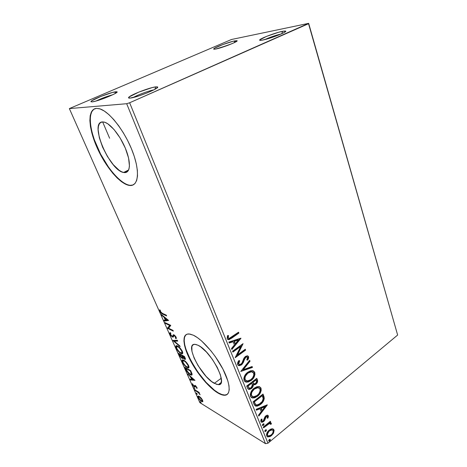 <?xml version="1.0" encoding="UTF-8"?>
<svg xmlns="http://www.w3.org/2000/svg" width="467" height="467" viewBox="0 0 467 467"><rect width="100%" height="100%" fill="white"/><g stroke="black" fill="none" stroke-linecap="round" stroke-linejoin="round"><path stroke-width="0.7" d="M282.582 31.301L285.524 31.056C288.355 31.581 270.037 38.796 262.466 40.115L260.119 40.372L259.705 39.911L266.552 36.385L278.647 32.27L284.029 31.056L285.606 31.096L284.275 32.439L278.916 34.92L271.356 37.669L262.466 40.115C260.253 40.524 259.331 40.454 259.71 39.899C260.598 38.294 275.839 32.567 282.582 31.301L281.805 33.677L282.582 31.301M234.808 40.88L236.962 40.693C239.425 41.108 222.076 47.938 215.742 49.029L213.915 49.204L213.658 49.041L214.481 48.264L222.759 44.593L233.29 41.224L237.084 40.787L234.014 42.789L228.054 45.246L215.742 49.029C214.12 49.327 213.448 49.274 213.723 48.866C214.406 47.494 229.087 41.942 234.808 40.88L234.206 42.695L234.808 40.88M115.711 91.777L116.849 91.777C120.223 92.268 97.55 101.543 92.052 101.888L90.902 101.701L91.76 100.773L100.901 96.412L112.658 92.413L117.019 91.888L116.353 92.746L113.779 94.241L104.626 98.169L95.058 101.281L92.052 101.888L90.983 101.45C91.9 99.57 110.714 92.227 115.711 91.777L115.104 93.534L115.711 91.777M102.647 121.916L109.622 138.244L102.647 121.916M155.704 86.885L157.326 86.891C161.354 87.551 136.983 97.626 130.147 98.082L128.559 97.907L129.196 96.903L138.839 92.092L152.061 87.627L155.704 86.885L157.484 86.967L157.087 87.889L154.519 89.524L147.479 92.758L138.857 95.904L130.147 98.082C128.769 98.21 128.262 98 128.629 97.457C129.844 95.163 149.621 87.463 155.704 86.885L154.875 89.331L155.704 86.885M124.245 172.58L123.603 172.475C109.582 170.683 88.736 121.864 102.6 121.922L104.999 122.348L107.772 123.778L113.96 129.429L120.153 138.016L125.308 148.109L128.565 158.004L129.447 166.094L128.968 169.066L127.9 171.173L126.3 172.352L124.245 172.58L121.817 171.868L119.108 170.257L113.248 164.653L107.492 156.597L102.623 147.21L99.337 137.783L98.123 129.639L98.385 126.452L99.232 124.035L100.656 122.5L102.6 121.922L104.293 122.126C110.732 123.667 120.947 136.65 126.055 149.96C131.239 163.281 130.141 173.356 124.245 172.58L128.337 170.537L124.245 172.58M214.312 383.343C201.043 376.589 184.243 343.175 194.955 344.337L198.037 345.259L200.629 346.835L206.455 352.048L212.322 359.292L217.266 367.389L220.465 375.001L221.422 380.879L221.014 382.876L220.045 384.143L218.556 384.639L216.618 384.364L211.732 381.627L206.122 376.408L198.131 365.719L194.161 358.148L191.955 351.458L191.867 346.625L192.655 345.154L193.974 344.413L195.79 344.442L198.037 345.259C211.137 350.863 229.034 386.046 218.299 384.645L214.312 383.343L221.241 378.235L214.312 383.343M186.251 334.553L186.245 334.559C176.608 340.42 200.518 383.389 218.404 392.91L218.13 393.115C208.825 387.721 196.496 372.783 189.567 358.825C182.585 344.862 181.978 333.572 189.036 333.946L193.367 335.213L189.981 334.063L187.279 334.115L185.335 335.335L184.208 337.647L183.922 340.933L184.459 345.055L185.784 349.853L190.554 360.757L197.523 372.146L205.772 382.52L214.207 390.453L218.13 393.115L221.656 394.749L224.645 395.263L226.968 394.603L228.515 392.765L229.209 389.793L228.988 385.777L227.843 380.862L222.963 369.152L215.328 356.63L210.868 350.752L201.668 341.015L197.313 337.553L193.367 335.213C202.071 339.24 215.41 354.395 223.022 369.263C230.698 384.148 231.025 395.339 224.545 395.263C222.747 395.263 220.611 394.551 218.13 393.115L218.404 392.91C220.885 394.341 223.022 395.059 224.825 395.053L227.248 394.393M94.649 108.776L94.643 108.782C87.562 112.208 89.594 130.602 98.047 148.897C106.447 167.221 120.001 183.268 129.09 185.142L129.657 185.241L129.318 185.417L128.752 185.317C119.237 183.362 104.877 165.826 96.605 146.568C88.228 127.333 87.498 109.126 96.383 108.385L93.476 109.412L91.392 111.887L90.184 115.688L89.874 120.614L90.44 126.464L91.841 132.996L96.856 147.152L104.147 161.168L112.74 173.216L117.182 178.003L121.519 181.721L125.617 184.232L129.318 185.417L132.482 185.201L134.969 183.543L136.673 180.466L137.496 176.047L137.374 170.414L136.288 163.771L134.257 156.381L131.35 148.535L127.678 140.59L123.393 132.891L118.694 125.792L113.79 119.61L108.904 114.613L104.246 111.006L100.014 108.91L96.383 108.385L99.383 108.718C109.255 111.164 125.045 131.443 132.669 151.851C140.409 172.288 138.261 186.934 129.318 185.417L132.821 185.025M194.92 389.04L193.945 387.768L195.008 388.976M198.055 396.109L198.16 397.551L199.759 399.915L201.493 401.433L202.748 401.725L202.707 400.447L201.324 398.258L199.467 396.518L198.055 396.109M202.059 399.875L201.948 401.042L201.184 400.744L198.685 397.872L198.814 396.792L199.888 396.827L199.561 397.073L202.106 399.98L202.38 399.775L202.234 400.89L200.571 400.289L198.79 398.094L198.65 396.827L199.421 396.991L202.053 399.863M231.498 39.491L69.361 108.589L126.68 103.715L265.484 443.65L199.87 402.653L69.361 108.589L126.68 103.715L129.645 102.763L308.541 23.706L397.639 335.043L267.97 443.201L129.645 102.763L308.658 23.35L231.498 39.491L69.361 108.589L199.87 402.653L265.484 443.65L267.97 443.201L397.639 335.043L308.658 23.35L231.498 39.491M271.975 428.805L270.562 429.208L268.578 430.662L267.071 432.763L266.529 434.403L266.698 435.915L267.533 436.873L270.142 436.592L273.195 433.732L274.123 430.597L273.633 429.366L272.6 428.811L269.19 430.107C267.182 431.736 266.353 433.668 266.698 435.915L267.93 437.007L271.444 435.729L273.627 432.927L273.96 429.92L272.664 428.823L271.975 428.805M263.271 427.054L263.586 427.83L269.255 423.657L270.288 423.703L270.422 424.334L271.321 424.089L271.029 422.939L269.628 422.904L270.667 422.057L270.358 421.287L263.271 427.054L263.586 427.83L268.455 424.024L269.973 423.563L270.422 424.334L271.321 424.089L271.327 423.306L270.656 422.798L269.628 422.904L270.667 422.057L270.358 421.287L263.271 427.054M268.332 415.788L267.264 415.151L265.6 416.039L264.672 417.352L263.89 420.096L262.857 421.1L261.742 420.808L262.063 419.121L261.216 419.208L260.767 420.755L261.094 421.94L262.098 422.291L263.452 421.724L264.748 420.224L266.062 416.704L267.393 416.389L267.136 418.146L267.93 418.111L268.42 416.331L267.883 415.531L267.48 417.854L267.93 418.111L268.332 415.788L267.579 415.157L265.881 415.799L264.882 416.932L263.283 420.831L262.215 421.193L261.742 420.808L262.063 419.121L261.216 419.208L260.901 421.608L261.707 422.279L263.633 421.584L264.631 420.434L266.225 416.552L267.112 416.243L267.486 416.541L267.136 418.146L267.93 418.111L267.264 417.86L267.895 416.669L267.883 415.531L268.332 415.788M254.048 404.27L255.268 405.946L257.276 406.127L259.611 405.082L262.308 402.712L263.47 401.03L264.223 398.836L264.071 396.944L263.009 394.055L253.061 401.836L254.048 404.27L256.079 406.208L260.498 404.44C262.565 402.957 263.82 400.943 264.258 398.392L263.009 394.055L253.061 401.836L254.048 404.27M246.669 386.057L247.662 388.468L248.572 389.291L249.775 389.332L251.439 388.509L252.828 386.909L253.342 384.843L255.256 384.61L257.159 382.8L257.667 380.961L256.792 378.34L246.669 386.057L247.539 388.2L249.01 389.385L251.439 388.509C252.647 387.587 253.283 386.367 253.342 384.843L255.881 384.207C257.445 382.981 257.953 381.527 257.387 379.852L256.792 378.34L246.669 386.057M240.756 371.458L252.478 367.43L252.116 366.519L243.289 369.666L250.02 361.213L249.658 360.296L240.756 371.458L252.478 367.43L252.116 366.519L243.289 369.666L250.02 361.213L249.658 360.296L240.756 371.458M232.916 352.089L240.75 346.444L235.187 357.699L245.624 350.104L245.286 349.246L237.516 354.891L243.073 343.659L232.566 351.219L232.916 352.089L240.75 346.444L235.187 357.699L245.624 350.104L245.286 349.246L237.516 354.891L243.073 343.659L232.566 351.219L232.916 352.089M231.486 337.18L229.548 338.347L228.509 338.26L228.147 337.396L228.509 335.51L227.499 335.645L227.131 338.686L228.001 339.597L229.274 339.585L238.888 333.076L238.544 332.2L229.169 338.423L228.235 337.904L228.509 335.51L227.499 335.645L227.131 338.686L228.69 339.696L231.737 338.131L238.888 333.076L238.544 332.2L231.486 337.18M240.902 338.172L228.853 342.054L229.239 343.012L233.132 341.751L234.411 344.938L231.474 348.54L231.86 349.485L240.96 338.312L228.853 342.054L229.239 343.012L233.132 341.751L234.411 344.938L231.474 348.54L231.86 349.485L240.902 338.172M237.662 364.669L238.328 365.474L239.32 365.708L241.894 364.529L243.342 362.439L244.86 358.382L246.016 357.167L247.002 356.981L247.563 357.617L246.786 359.923L247.685 360.121L248.52 358.446L248.642 356.911L247.907 355.965L245.607 356.356L243.996 358.096L241.813 363.326L240.038 364.529L239.127 364.348L238.655 363.641L239.752 360.804L238.941 360.501L237.773 362.509L237.505 363.945L237.662 364.669L239.285 365.708L241.427 364.92L245.776 357.325L246.734 356.951L247.522 357.477L246.786 359.923L247.685 360.121L248.578 356.712L247.189 355.807L245.397 356.508L243.996 358.096L242.005 363.034L241.1 364.062L239.781 364.552L238.707 363.816L239.752 360.804L238.941 360.501C237.814 361.808 237.388 363.198 237.662 364.669M247.726 372.257L245.257 374.832L243.832 378.235L244.288 380.926L246.237 382.169L248.537 381.936L251.555 380.161L253.569 377.943L254.976 374.546L254.638 372.076L252.98 370.71L250.493 370.81L247.726 372.257C244.796 374.411 243.576 377.149 244.06 380.465L246.582 382.204L251.1 380.529C254.03 378.363 255.245 375.626 254.743 372.316L252.087 370.576L247.726 372.257M254.118 388.229L251.69 390.809L250.289 394.189L250.732 396.827L252.641 398.018L254.894 397.744L257.86 395.946L259.845 393.728L261.234 390.348L260.907 387.925L259.278 386.612L256.832 386.758L254.118 388.229C251.24 390.406 250.038 393.121 250.51 396.378L252.729 398.03L257.416 396.314C260.294 394.125 261.497 391.41 261.006 388.159L258.63 386.501L254.118 388.229M267.264 404.825L256.091 409.326L256.447 410.195L260.049 408.736L261.216 411.637L258.479 415.221L258.829 416.079L267.317 404.953L256.091 409.326L256.447 410.195L260.049 408.736L261.216 411.637L258.479 415.221L258.829 416.079L267.264 404.825M262.962 424.03L262.378 424.999L262.6 425.56L263.487 425.326L264.077 424.363L263.849 423.797L262.962 424.03L262.413 425.338L262.723 425.6L263.487 425.326L264.042 424.018L262.962 424.03M265.373 429.984L264.789 430.953L265.145 431.549L265.892 431.274L266.476 430.305L266.254 429.751L265.373 429.984L264.824 431.292L265.122 431.543L265.892 431.274L266.441 429.967L265.373 429.984M269.255 439.587L268.677 440.55L269.027 441.14L269.903 440.731L270.346 439.891L270.124 439.342L269.255 439.587L268.706 440.889L268.992 441.128L269.768 440.854L270.311 439.558L269.255 439.587M194.768 389.77L195.072 390.465L198.393 392.63L200.098 394.778L198.755 392.689L199.397 393.074L199.088 392.373L194.768 389.77L195.072 390.465L198.049 392.344L200.098 394.778L198.755 392.689L199.397 393.074L199.088 392.373L194.768 389.77M197.021 387.557L195.118 385.45L194.622 385.433L194.395 386.355L193.928 386.191L192.375 383.734L192.579 384.948L193.922 386.647L194.949 387.155L195.264 386.221L195.62 386.256L196.998 388.544L197.021 387.557L195.288 385.538L194.721 385.368L194.395 386.355L194.056 386.273L192.439 383.681L192.497 384.779L194.389 386.985L194.949 387.155L195.387 386.174L196.508 387.283L196.998 388.544L197.021 387.557M185.773 369.485L186.946 371.609L188.802 373.658L190.98 375.042L192.042 374.902L191.984 373.711L190.711 370.64L184.815 367.325L185.773 369.485L186.111 369.245L185.773 369.485C187.074 372.071 188.551 373.804 190.203 374.668L191.517 375.153L192.106 374.178L190.711 370.64L184.815 367.325L185.773 369.485M178.61 353.332L180.169 356.496L182.095 358.364L182.831 358.487L182.924 357.675L184.196 359.006L185.276 359.403L185.405 358.714L184.477 356.484L178.61 353.332L179.451 355.229L182.095 358.364L182.615 358.539L182.924 357.675L185.113 359.432C185.568 359.427 185.557 358.895 185.072 357.839L184.477 356.484L178.61 353.332M172.889 340.431L180.157 346.677L179.801 345.86L174.308 341.208L177.705 341.097L177.343 340.274L172.942 340.554L180.157 346.677L179.801 345.86L174.308 341.208L177.705 341.097L177.343 340.274L172.889 340.431M165.324 323.362L169.62 325.417L167.513 328.295L173.321 331.138L172.983 330.367L168.634 328.254L170.776 325.365L164.985 322.598L165.324 323.362L165.855 323.018L165.324 323.362L169.62 325.417L167.513 328.295L173.321 331.138L172.983 330.367L168.634 328.254L170.776 325.365L164.985 322.598L165.324 323.362M162.411 313.363L160.794 312.178L160.309 310.339L159.696 309.749L159.947 311.501L161.343 313.328L166.614 315.908L166.27 315.126L162.411 313.363L160.461 311.612L160.309 310.339L159.696 309.749L159.883 311.355C160.858 313.024 161.798 313.941 162.697 314.11L166.614 315.908L166.27 315.126L162.411 313.363M168.616 320.455L161.413 314.548L161.786 315.388L164.075 317.268L165.318 320.082L163.94 320.239L164.308 321.074L168.616 320.455L161.413 314.548L161.786 315.388L164.075 317.268L165.318 320.082L163.94 320.239L164.308 321.074L168.616 320.455M170.011 334.191L171.214 335.995L172.737 337.139L173.415 336.935L173.893 335.604L174.5 335.709L175.592 337.11L175.37 337.939L175.995 338.709L176.339 338.312L175.685 336.474L174.004 334.857L173.239 334.839L172.527 336.363L171.529 335.808L170.519 334.29L170.858 333.38L170.292 332.621L169.76 333.193L170.011 334.191L170.432 333.911L170.011 334.191L172.481 337.034L172.93 337.174L174.08 335.545L175.545 336.993L175.37 337.939L175.995 338.709L176.152 337.308L173.572 334.722L172.615 336.328L172.16 336.293L170.578 334.436L170.858 333.38L170.292 332.621C169.737 332.603 169.644 333.129 170.011 334.191M177.577 346.006L176.631 345.673L175.884 346.006L176.398 348.575L178.482 351.482L181.383 353.659L182.223 353.776L182.708 353.315L181.861 350.413L179.246 347.209L176.561 345.668C175.668 345.586 175.545 346.409 176.193 348.131C177.664 350.816 179.229 352.579 180.875 353.426L181.978 353.799C182.854 353.875 182.971 353.046 182.323 351.318C180.805 348.598 179.223 346.823 177.577 346.006M183.87 360.255L182.918 359.888L182.153 360.168L182.644 362.649L184.71 365.544L187.617 367.78L188.767 367.803L189.024 367.056L187.927 364.336L185.276 361.254L182.76 359.876C181.932 359.812 181.821 360.594 182.439 362.223C183.893 364.861 185.452 366.63 187.104 367.529L188.289 367.949C189.117 368.014 189.223 367.225 188.598 365.585C187.104 362.9 185.527 361.125 183.87 360.255M194.99 380.36L187.763 373.979L190.402 376.781L191.552 379.373L190.087 379.222L190.431 379.986L194.99 380.36L187.763 373.979L190.402 376.781L191.552 379.373L190.087 379.222L190.431 379.986L194.99 380.36M196.56 393.138L196.484 393.693L197.331 394.346L196.747 393.278L196.368 393.068L196.327 393.418L197.267 394.37L196.56 393.138M200.366 401.731L200.285 402.268L201.137 402.928L200.553 401.865L200.162 401.649L200.127 401.994L201.073 402.945L200.366 401.731M93.838 109.249L91.754 111.73L90.54 115.53L90.224 120.457L90.791 126.306L92.192 132.838L94.357 139.814L100.615 154.133L108.683 167.379L113.072 173.053L117.515 177.834L121.858 181.552M128.752 185.317L129.657 185.241M185.621 335.143L184.494 337.454L184.202 340.741L184.739 344.868L186.064 349.66L190.828 360.565L197.798 371.954L206.046 382.321L214.481 390.249L218.404 392.91L221.93 394.545L224.919 395.053M163.263 313.748L162.697 314.11L163.263 313.748M160.309 311.08L159.883 311.355L160.309 311.08M160.292 310.596L160.199 310.24L160.292 310.596M168.435 320.309L164.308 321.074L164.863 320.712L164.623 320.164L164.863 320.712L168.435 320.309M165.686 319.848L165.318 320.082L165.686 319.848M165.009 317.747L164.833 317.356L165.009 317.747M164.442 317.029L164.075 317.268L164.442 317.029M162.148 315.155L161.786 315.388L162.148 315.155M167.233 319.86L165.767 320.029L164.81 317.875L165.178 317.636L164.81 317.875L167.233 319.86L167.6 319.621L165.767 320.029L164.81 317.875L167.233 319.86M168.657 328.225L168.062 327.933L167.513 328.295L167.986 327.764L167.437 328.126L170.151 325.067L167.986 327.764L168.657 328.225M170.484 333.654L170.332 332.679L170.484 333.654M173.169 335.96L172.615 336.328L173.636 334.821M175.429 337.898L175.925 337.565L176.363 338.114L176.106 337.419M175.878 336.771L175.545 336.993L175.878 336.771M174.74 335.376L174.36 335.627L174.74 335.376M173.485 336.806L172.481 337.034L173.029 336.672L172.545 336.363L173.485 336.806L172.93 337.174M177.548 340.747L174.856 340.834L174.308 341.208L174.856 340.834L177.548 340.747M174.524 341.062L173.742 340.396L174.524 341.062M182.661 353.42L181.418 353.052L180.875 353.426L181.254 352.964L182.661 353.42M176.567 347.88L176.193 348.131L176.567 347.88M176.298 346.222L176.351 345.813M177.168 346.257L177.799 346.129L177.034 346.473M182.007 352.608L182.591 352.019L182.404 352.474M181.727 351.032C182.223 352.387 182.124 353.04 181.429 352.982L180.548 352.69C179.223 352.013 177.962 350.594 176.771 348.423C176.269 347.063 176.368 346.415 177.063 346.473L178.324 346.467L177.904 346.753C179.229 347.413 180.501 348.837 181.727 351.032L182.066 350.799L181.727 351.032L181.861 352.848L180.758 352.795L179.135 351.651L176.853 348.598L176.625 346.625L177.699 346.648L179.322 347.781L181.727 351.032M185.457 359.024L184.576 359.251L185.113 358.872L184.693 358.598L185.457 359.024M182.976 358.136L182.095 358.364L182.626 357.991L182.223 357.728L182.976 358.136M179.801 354.99L179.451 355.229L179.801 354.99M179.719 354.255L179.532 353.828L179.719 354.255M182.399 355.55L181.861 355.924L182.399 355.55M184.191 356.893L184.529 357.658L184.885 357.413L184.576 358.627L184.243 358.51L182.299 355.877L182.755 355.556L182.299 355.877L184.191 356.893L184.547 356.648L184.191 356.893L184.739 358.539L184.243 358.51L182.299 355.877L184.191 356.893M184.751 358.504L185.236 358.218M181.698 355.55L182.305 357.051L182.708 356.77L182.107 357.751L181.768 357.634L179.526 354.383L179.982 354.074L179.526 354.383L181.698 355.55L182.153 355.235L181.698 355.55L182.369 357.453L181.768 357.634L180.478 356.339L179.526 354.383L181.698 355.55M182.352 357.582L182.906 357.127M188.942 367.57L187.641 367.155L187.104 367.529L187.582 367.12L188.942 367.57M182.807 361.96L182.439 362.223L182.807 361.96M182.556 360.349L182.714 361.178L182.644 359.876M183.274 360.67L183.98 360.314L183.274 360.67M188.277 366.758L188.843 366.21L188.65 366.648M188.003 365.282C188.475 366.56 188.382 367.179 187.74 367.138L186.788 366.805C185.452 366.093 184.196 364.663 183.023 362.526C182.544 361.242 182.632 360.623 183.286 360.67L184.588 360.711L184.196 360.985C185.527 361.686 186.794 363.116 188.003 365.282L188.335 365.042L188.003 365.282L188.113 367.027L187.197 367.009L185.37 365.737L183.187 362.871L182.901 360.798L183.986 360.88L185.615 362.048L188.003 365.282M185.919 368.247L185.738 367.844L185.919 368.247M192.095 374.773L190.787 374.324L192.095 374.773M190.711 374.312L190.203 374.668L190.711 374.312M191.563 373.956L191.937 373.559M185.726 368.375L190.413 371.02L190.769 370.769L190.413 371.02L190.624 371.493L190.974 371.247L190.624 371.493L191.371 373.477L191.797 373.174L190.945 374.341L189.888 373.956L187.063 371.142L185.726 368.375L186.152 368.078L185.726 368.375L190.413 371.02L191.301 374.201L190.051 374.049L188.312 372.724L185.726 368.375M194.576 379.992L190.95 379.613L190.431 379.986L190.81 379.297L194.576 379.992M191.89 379.128L191.552 379.373L191.89 379.128M191.324 377.307L191.196 377.015L191.324 377.307M190.699 376.571L190.402 376.781L190.699 376.571M188.399 374.546L188.108 374.756L188.399 374.546M193.572 379.583L192.019 379.426L191.143 377.435L191.435 377.225L191.143 377.435L193.572 379.583L193.869 379.373L192.019 379.426L191.143 377.435L193.572 379.583M195.924 386.034L195.62 386.256L195.924 386.034M195.743 385.87L195.299 386.191L195.743 385.87M195.755 385.882L195.387 386.174M194.622 386.419L195.159 386.734L194.389 386.985L194.908 386.612L194.47 386.297M192.894 384.487L192.497 384.779L192.894 384.487M194.914 385.976L194.395 386.355L195.037 385.409M194.29 387.879L193.974 388.106L194.29 387.879M199.794 393.938L199.485 394.166L199.794 393.938M198.493 392.017L198.049 392.344L198.493 392.017M196.899 391.06L196.519 391.34L196.899 391.06M195.457 390.19L195.072 390.465L195.457 390.19M196.636 393.191L196.327 393.418L196.636 393.191M202.649 400.312L201.096 398.001L198.329 396.034C197.804 395.998 197.745 396.501 198.16 397.551L201.493 401.433L202.748 401.725L202.649 400.312M202.912 401.427L202.007 401.054L201.493 401.433L201.977 401.036L202.912 401.427M198.504 397.294L198.16 397.551L198.504 397.294M198.557 396.897L198.393 396.034L198.557 396.897M200.431 401.772L200.127 401.994L200.431 401.772M238.252 332.405L238.888 333.076L238.444 332.889L231.288 337.939L231.737 338.131L231.288 337.939L227.703 339.445L229.087 339.287L230.931 338.19L238.444 332.889L238.252 332.405M227.768 336.596L227.995 335.58L227.709 337.016L228.153 337.215L227.709 337.016L227.791 337.705L228.451 338.213M228.065 338.061L227.791 337.705M227.738 337.548L227.709 337.016M240.318 338.359L231.655 348.983L240.318 338.359M232.689 341.552L233.132 341.751L232.689 341.552L229.116 342.708L232.689 341.552M237.954 339.848L233.926 341.155L234.901 343.589L235.35 343.794L234.901 343.589L233.926 341.155L234.37 341.354L233.926 341.155L237.954 339.848L238.403 340.046L235.35 343.794L234.37 341.354L238.403 340.046L237.954 339.848M242.466 344.097L237.067 354.681L237.516 354.891L237.067 354.681L242.466 344.097M245 349.456L245.624 350.104L245.175 349.9L235.339 357.051L245.175 349.9L245 349.456M240.301 346.24L240.75 346.444L240.301 346.24L232.747 351.68L240.301 346.24M238.211 363.425L239.279 360.629L238.263 363.6L239.057 364.295M247.638 355.86L248.578 356.712L248.129 356.502L247.236 359.905L247.685 360.121L246.85 359.823L247.236 359.905L248.07 358.236L248.234 356.905L247.854 356.052M246.88 356.957L245.327 357.115L245.776 357.325L245.327 357.115L244.2 358.603L244.65 358.819L244.2 358.603L243.587 360.407L244.037 360.623L243.587 360.407L240.978 364.704L241.427 364.92L240.978 364.704L238.205 365.392L238.876 365.486M239.32 365.451L240.978 364.704L242.262 363.349L244.305 358.387L245.333 357.109M245.566 356.957L246.558 356.77M238.976 364.272L238.345 363.764M249.413 360.606L250.02 361.213L249.571 361.003L242.84 369.444L243.289 369.666L242.84 369.444L249.571 361.003L249.413 360.606M251.801 366.636L252.478 367.43L252.028 367.214L241.007 371.148L252.028 367.214L251.801 366.636M253.225 370.792L254.293 372.094C254.795 375.398 253.581 378.136 250.651 380.296L251.1 380.529L250.651 380.296L246.138 381.971L245.07 381.749L246.582 382.204M252.956 377.961L254.527 374.318L254.293 372.094L253.272 370.821M246.763 381.965L249.717 380.938L252.378 378.69M245.911 380.663L244.585 379.21L244.737 376.676L246.232 374.137L249.582 371.779M249.956 371.662L251.947 371.662M252.46 371.907L251.1 371.516L247.615 372.864L248.065 373.086L251.544 371.738L253.721 373.133C254.083 375.789 253.096 377.978 250.773 379.7L247.201 381.072L245.105 379.642C244.737 376.986 245.724 374.803 248.065 373.086L247.615 372.864C245.274 374.575 244.294 376.758 244.661 379.408M257.218 380.733L256.511 378.55L257.387 379.852L256.938 379.624C257.498 381.3 256.996 382.747 255.431 383.973L255.881 384.207L255.431 383.973L252.892 384.615L253.342 384.843L252.892 384.615C252.834 386.133 252.198 387.353 250.989 388.27L251.439 388.509L250.989 388.27L248.152 389.064L249.331 389.099L250.726 388.462L252.378 386.676L252.892 384.615L254.153 384.65L255.904 383.565M256.33 383.098L256.71 382.561M257.008 381.983L257.224 381.002M248.059 386.962L247.603 385.847L251.38 382.969L251.824 383.203L252.396 385.012L251.106 387.686L249.612 388.229L247.983 386.787L248.987 387.966M253.219 383.57L252.746 382.969M252.583 382.596L253.032 382.829L252.413 382.181L252.583 382.596L252.413 382.181L255.636 379.718L256.424 380.798C256.768 381.808 256.476 382.677 255.537 383.401L254.112 383.938L252.583 382.596L253.534 383.693M252.863 382.409L256.091 379.945L255.636 379.718L252.413 382.181L252.863 382.409L256.091 379.945L256.57 381.889L255.537 383.401L254.007 383.932L252.863 382.409M248.432 387.026L247.603 385.847L248.432 387.026L248.053 386.081L251.824 383.203L251.38 382.969L247.603 385.847L248.053 386.081L251.824 383.203L252.402 385.386L251.655 387.166L250.651 387.984L249.471 388.211L248.432 387.026M259.232 393.728L260.779 390.114L260.557 387.925L259.594 386.717L260.557 387.925C261.041 391.171 259.845 393.885 256.967 396.069L257.416 396.314L256.967 396.069L252.285 397.785L251.421 397.575L252.729 398.03M253.149 397.785L256.05 396.716L258.665 394.457M252.256 396.495L250.96 394.907L251.17 392.613L253.295 389.402L255.928 387.698M256.301 387.581L258.251 387.546M258.829 387.82L257.626 387.423L254.001 388.807L254.451 389.04L258.076 387.657L260.002 388.982C260.353 391.591 259.383 393.769 257.095 395.502L253.4 396.909L251.532 395.549C251.176 392.94 252.151 390.774 254.451 389.04L254.001 388.807C251.701 390.535 250.732 392.7 251.088 395.304M262.734 394.271L263.633 395.637L263.184 395.397L263.808 398.153L264.258 398.392L263.808 398.153C263.37 400.698 262.115 402.712 260.049 404.194L260.498 404.44L260.049 404.194L255.099 405.829L256.827 405.876L258.706 405.117L262.53 401.585L263.808 398.153L262.734 394.271M255.91 404.673L255.437 404.404L255.91 404.673M255.344 404.317L255.017 403.891M254.801 403.511L254.544 402.992M254.322 402.461L253.966 401.591L261.864 395.409L253.966 401.591L254.416 401.836L262.314 395.648L261.864 395.409L262.524 396.179L263.16 398.701C262.874 400.779 261.882 402.426 260.183 403.64L256.786 405.023L255.887 404.656L254.317 402.455L255.437 404.404L253.966 401.591L254.766 402.706L254.416 401.836L262.314 395.648L263.16 398.701L262.197 401.509L258.665 404.615L257.142 405.035L255.887 404.656M266.564 405.105L258.607 415.531L266.564 405.105M259.605 408.485L260.049 408.736L259.605 408.485L256.295 409.822L259.605 408.485M264.485 406.512L260.749 408.024L261.643 410.242L262.086 410.493L260.749 408.024L261.199 408.275L260.749 408.024L264.485 406.512L264.935 406.757L262.086 410.493L261.199 408.275L264.935 406.757L264.485 406.512M266.809 416.033L265.776 416.295L266.225 416.552L265.776 416.295L265.209 417.008L265.659 417.264L265.209 417.008L264.789 418.379L265.238 418.636L264.789 418.379L264.188 420.177L264.631 420.434L264.188 420.177L263.184 421.322L263.633 421.584L263.184 421.322L261.141 421.993L262.436 421.812L263.972 420.504L265.612 416.447M261.467 419.179L261.298 420.545L261.765 420.936L261.246 420.358L261.467 419.179M267.667 415.175L267.883 415.531L267.667 415.175M265.776 416.295L266.558 415.98M263.592 423.756L264.042 424.018L263.592 423.756L263.044 425.063L263.487 425.326L262.413 425.338L263.306 424.801L263.592 423.75M270.095 421.497L270.667 422.057L270.218 421.8L269.179 422.647L269.628 422.904L269.179 422.647L270.095 421.497M270.737 422.816L271.327 423.306L270.872 423.044L270.866 423.832L271.321 424.089L270.428 423.948L270.866 423.832L270.749 422.833M269.926 423.557L269.523 423.306L268.005 423.762L268.455 424.024L268.005 423.762L265.53 425.618L265.98 425.886L265.53 425.618L263.394 427.358L267.684 423.96L269.377 423.289M266.003 429.704L266.441 429.967L266.003 429.704M265.992 429.704L265.443 431.006L265.892 431.274L264.818 431.286L265.711 430.737L265.992 429.704M272.997 428.916L273.96 429.92L273.504 429.658L273.177 432.664L273.627 432.927L273.177 432.664L270.994 435.454L271.444 435.729L270.994 435.454L267.194 436.651M267.702 436.768L270.031 436.137L272.226 434.211L273.592 431.49L273.183 429.103M267.527 435.483L267.229 435.156M267.031 434.672L267.439 432.57L269.045 430.615C267.544 431.806 266.902 433.242 267.112 434.929L267.562 435.197C267.346 433.51 267.994 432.074 269.494 430.878L272.185 429.873L273.102 430.627C273.283 432.325 272.623 433.773 271.134 434.97L268.484 435.974L267.112 434.923L267.86 435.658M272.36 429.92L271.736 429.611L269.045 430.615L269.494 430.878L269.045 430.615L270.533 429.739L271.998 429.681M269.891 439.301L270.311 439.558L269.891 439.301M269.868 439.301L269.319 440.579L269.768 440.854L268.7 440.866L269.582 440.317L269.868 439.301M235.35 343.794L234.37 341.354L238.403 340.046L235.35 343.794M250.773 379.7L249.232 380.628L246.43 380.926L245.193 379.834L244.936 377.856L245.578 375.993L247.703 373.372L249.606 372.164L252.087 371.796L253.54 372.765L253.867 374.925L252.746 377.64L250.773 379.7M257.095 395.502L255.583 396.448L252.834 396.787L251.62 395.736L251.374 393.792L252.005 391.947L254.095 389.332L255.963 388.106L258.397 387.698L259.921 388.795L260.142 390.745L259.039 393.442L257.095 395.502M262.086 410.493L261.199 408.275L264.935 406.757L262.086 410.493M271.134 434.97L269.15 435.974L268.204 435.886L267.562 435.197L267.468 434.059L269.033 431.292L270.475 430.218L271.987 429.85L272.985 430.399L273.177 431.777L272.407 433.563L271.134 434.97M133.311 97.492C137.537 94.924 148.92 90.715 153.806 89.903C148.92 90.715 137.537 94.924 133.311 97.492M96.167 100.983C101.485 98.385 107.001 96.313 112.716 94.766C107.001 96.313 101.485 98.385 96.167 100.983M219.292 48.154L232.099 43.641L219.292 48.154M264.777 39.596C270.066 37.202 275.536 35.323 281.181 33.963C275.536 35.323 270.066 37.202 264.777 39.596M308.658 23.35L397.639 335.043L308.658 23.35M129.645 102.763L267.97 443.201L265.484 443.65L126.68 103.715L129.645 102.763M285.109 31.914L285.524 31.056M236.664 41.335L236.962 40.693M116.499 92.641L116.849 91.777M156.819 88.111L157.326 86.891M128.629 169.965L123.603 172.475M221.142 382.543L218.299 384.645M174.08 335.545L174.559 335.224M181.978 353.799L182.521 353.426M177.063 346.473L177.612 346.105M185.113 359.432L185.446 359.199M182.615 358.539L182.959 358.3M188.289 367.949L188.826 367.57M183.286 360.67L183.823 360.302M191.517 375.153L192.048 374.773M202.468 401.807L202.9 401.486M198.814 396.792L199.316 396.419M228.69 339.696L228.246 339.497M246.734 356.951L246.284 356.741M239.285 365.708L238.841 365.486M251.544 371.738L251.1 371.516M253.873 384.971L253.423 384.738M249.01 389.385L248.567 389.145M258.076 387.657L257.626 387.423M256.079 406.208L255.63 405.957M267.112 416.243L266.663 415.986M261.707 422.279L261.263 422.016M269.973 423.563L269.523 423.306M267.93 437.007L267.48 436.733M272.185 429.873L271.736 429.611M129.978 98.093L128.629 97.457M91.958 101.894L90.983 101.45M214.4 49.216L213.723 48.866M260.592 40.372L259.71 39.899"/></g></svg>
